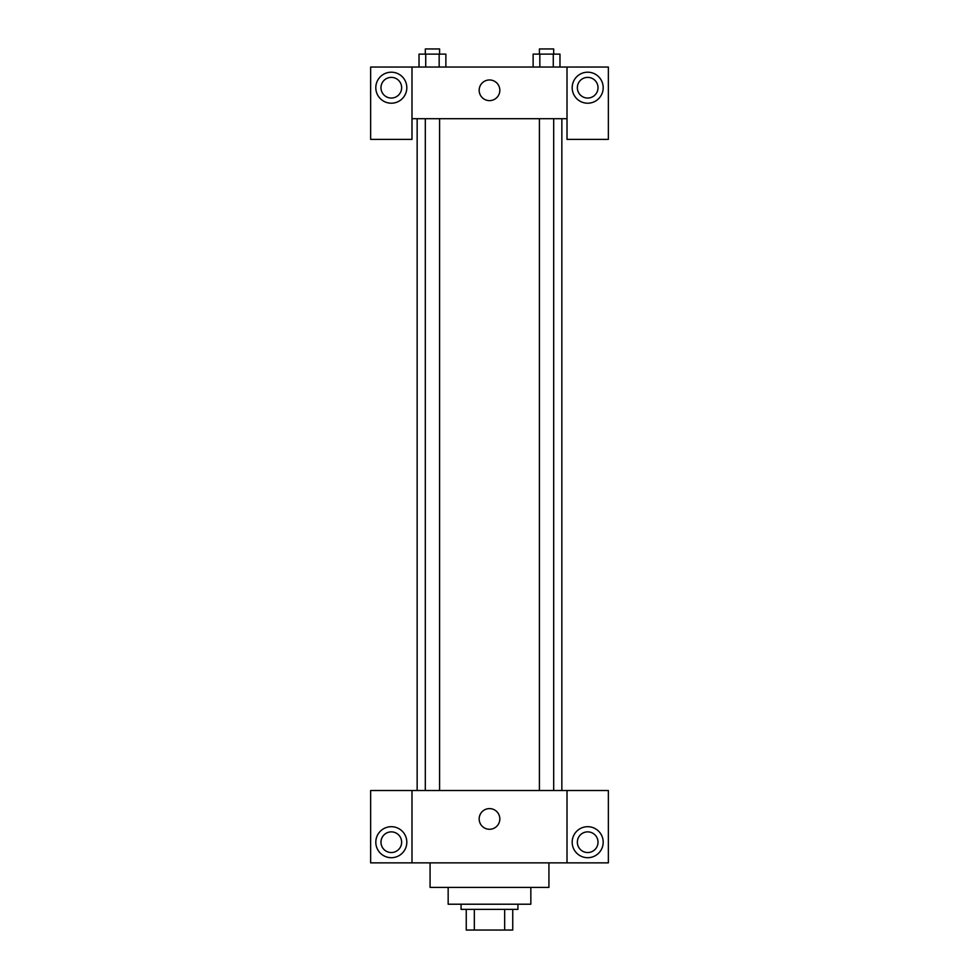 <?xml version="1.0" encoding="UTF-8"?>
<svg xmlns="http://www.w3.org/2000/svg" width="979" height="979" viewBox="0 0 979 979"><rect width="100%" height="100%" fill="white"/><g stroke="black" fill="none" stroke-linecap="round" stroke-linejoin="round"><path stroke-width="1.47" d="M504.662 909.381L504.662 930.05L466.249 930.05L466.249 909.381M504.662 930.05L512.751 930.05L512.751 909.381L512.751 930.05M517.928 904.217L517.928 909.381L461.072 909.381L461.072 904.217M474.338 909.381L474.338 930.05M530.838 887.415L530.838 904.217L448.162 904.217L448.162 887.415M548.925 862.866L548.925 887.415L430.075 887.415L430.075 862.866M567.012 790.518L567.012 862.866L608.363 862.866L608.363 790.518L411.988 790.518L411.988 862.866L370.637 862.866L370.637 790.518L411.988 790.518M567.012 862.866L411.988 862.866M479.159 818.946A10.341 10.341 0 0 1 494.664 809.988A10.341 10.341 0 0 1 494.664 827.891A10.341 10.341 0 0 1 479.159 818.946M587.681 857.702A15.505 15.505 0 0 1 574.257 834.451A15.505 15.505 0 0 1 601.118 834.451A15.505 15.505 0 0 1 587.681 857.702M391.319 857.702A15.505 15.505 0 0 1 377.882 834.451A15.505 15.505 0 0 1 404.743 834.451A15.505 15.505 0 0 1 391.319 857.702M577.353 842.197A10.341 10.341 0 0 1 587.681 831.869A10.341 10.341 0 0 1 598.022 842.197A10.341 10.341 0 0 1 587.681 852.538A10.341 10.341 0 0 1 577.353 842.197M380.978 842.197A10.341 10.341 0 0 1 391.319 831.869A10.341 10.341 0 0 1 401.647 842.197A10.341 10.341 0 0 1 391.319 852.538A10.341 10.341 0 0 1 380.978 842.197M561.848 118.716L561.848 790.518M539.417 790.518L539.417 118.716M439.583 118.716L439.583 790.518M567.012 118.716L567.012 139.385L608.363 139.385L608.363 67.037L567.012 67.037L567.012 118.716L411.988 118.716L411.988 139.385L370.637 139.385L370.637 67.037L411.988 67.037L411.988 118.716M401.647 87.706A10.341 10.341 0 0 1 391.319 98.047A10.341 10.341 0 0 1 380.978 87.706A10.341 10.341 0 0 1 391.319 77.378A10.341 10.341 0 0 1 401.647 87.706M391.319 103.211A15.505 15.505 0 0 1 377.882 79.96A15.505 15.505 0 0 1 404.743 79.96A15.505 15.505 0 0 1 391.319 103.211M598.022 87.706A10.341 10.341 0 0 1 582.517 96.664A10.341 10.341 0 0 1 582.517 78.761A10.341 10.341 0 0 1 598.022 87.706M587.681 103.211A15.505 15.505 0 0 1 574.257 79.96A15.505 15.505 0 0 1 601.118 79.96A15.505 15.505 0 0 1 587.681 103.211M567.012 67.037L411.988 67.037M479.159 90.288A10.341 10.341 0 0 1 494.664 81.343A10.341 10.341 0 0 1 494.664 99.246A10.341 10.341 0 0 1 479.159 90.288M559.976 67.037L559.976 54.114L533.127 54.114L533.127 67.037M553.27 54.114L553.27 67.037M539.833 54.114L539.833 67.037M539.417 54.114L539.417 48.95L553.686 48.95L553.686 54.114M445.873 67.037L445.873 54.114L419.024 54.114L419.024 67.037M439.167 54.114L439.167 67.037M425.73 54.114L425.73 67.037M425.314 54.114L425.314 48.95L439.583 48.95L439.583 54.114M417.152 118.716L417.152 790.518M553.686 790.518L553.686 118.716M425.314 118.716L425.314 790.518"/></g></svg>
